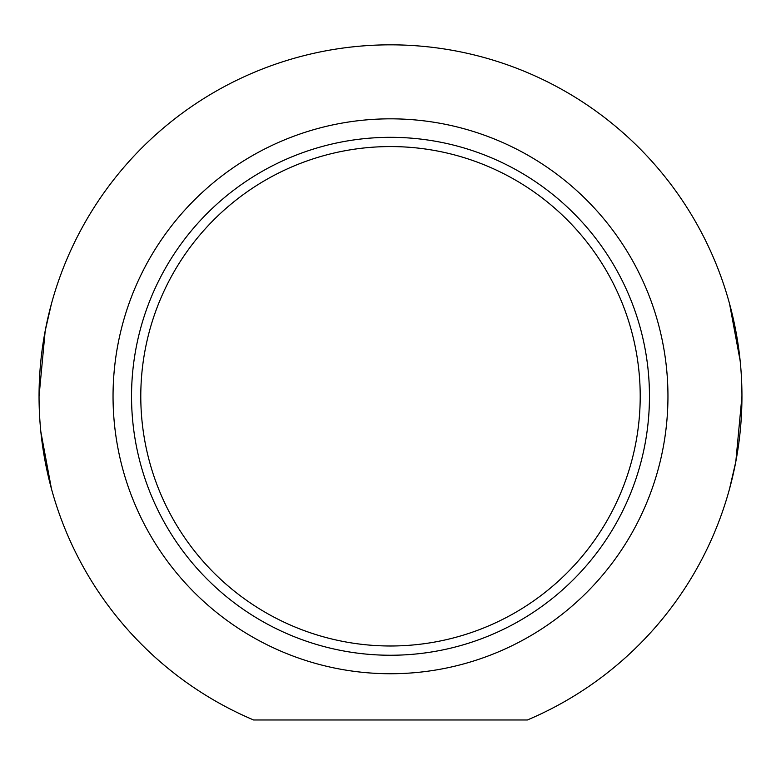 <?xml version="1.0" encoding="UTF-8"?>
<svg xmlns="http://www.w3.org/2000/svg" width="781" height="781" viewBox="0 0 781 781"><rect width="100%" height="100%" fill="white"/><g stroke="black" fill="none" stroke-linecap="round" stroke-linejoin="round"><path stroke-width="1.17" d="M729.561 488.769L735.809 461.688L741.95 396.279M740.154 360.812L729.561 303.799M40.846 431.756L51.439 488.769M51.439 303.799L45.191 330.88L39.05 396.279M390.5 645.994A249.715 249.715 0 0 1 174.241 271.427A249.715 249.715 0 0 1 606.759 271.427A249.715 249.715 0 0 1 390.5 645.994M390.5 655.249A258.96 258.96 0 0 0 614.764 266.799A258.96 258.96 0 0 0 166.236 266.799A258.96 258.96 0 0 0 390.5 655.249M527.37 719.984L253.63 719.984A351.45 351.45 0 0 1 112.2 181.651A351.45 351.45 0 0 1 668.8 181.651A351.45 351.45 0 0 1 527.37 719.984M390.5 673.739A277.46 277.46 0 0 1 150.216 257.554A277.46 277.46 0 0 1 630.784 257.554A277.46 277.46 0 0 1 390.5 673.739"/></g></svg>
